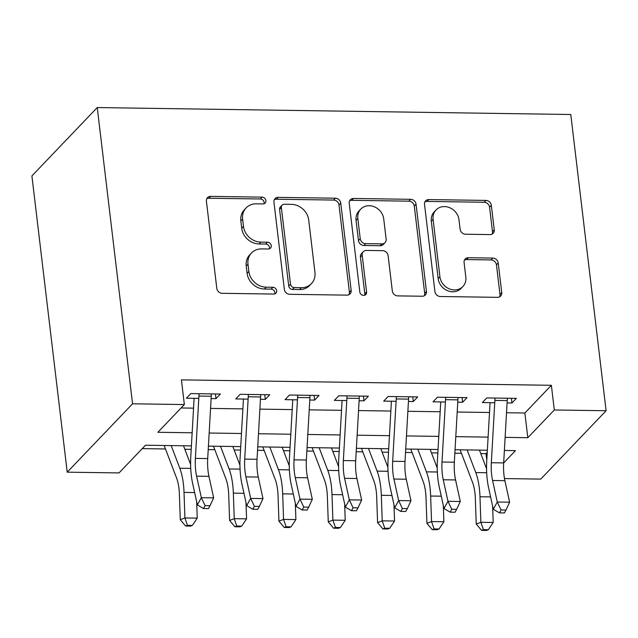 <?xml version="1.0" encoding="UTF-8"?>
<svg xmlns="http://www.w3.org/2000/svg" width="638" height="638" viewBox="0 0 638 638"><rect width="100%" height="100%" fill="white"/><g stroke="black" fill="none" stroke-linecap="round" stroke-linejoin="round"><path stroke-width="0.96" d="M265.902 200.579A3.621 3.166 43.7 0 0 262.114 197.142L210.668 196.384A5.176 4.53 43.7 0 0 207.509 197.652A5.176 4.53 43.7 0 0 206.409 201.161L216.808 288.392A5.176 4.53 43.7 0 0 222.223 293.313L273.67 294.062A3.621 3.166 43.7 0 0 275.887 293.177A3.621 3.166 43.7 0 0 276.653 290.721A3.621 3.166 43.7 0 0 272.865 287.275L266.206 287.18A16.564 14.483 43.7 0 1 248.86 271.445L247.991 264.18A16.564 14.483 43.7 0 1 251.516 252.959A16.564 14.483 43.7 0 1 261.636 248.9L268.295 248.995A3.621 3.166 43.7 0 0 270.512 248.102A3.621 3.166 43.7 0 0 271.278 245.654A3.621 3.166 43.7 0 0 267.489 242.209L260.83 242.113A16.564 14.483 43.7 0 1 243.485 226.378L242.623 219.105A16.564 14.483 43.7 0 1 246.14 207.892A16.564 14.483 43.7 0 1 256.261 203.825L262.92 203.921A3.621 3.166 43.7 0 0 265.137 203.036A3.621 3.166 43.7 0 0 265.902 200.579M264.028 203.745A3.621 3.166 43.7 0 0 264.14 202.429A3.621 3.166 43.7 0 0 260.344 198.984L208.905 198.235A5.176 4.53 43.7 0 0 206.776 198.721M274.779 293.887A3.621 3.166 43.7 0 0 274.89 292.571A3.621 3.166 43.7 0 0 271.094 289.126L264.435 289.03L266.206 287.18M269.403 248.812A3.621 3.166 43.7 0 0 269.515 247.496A3.621 3.166 43.7 0 0 265.719 244.059L259.06 243.955L260.83 242.113M489.992 234.585A5.176 4.53 43.7 0 0 493.158 233.317A5.176 4.53 43.7 0 0 494.259 229.808L491.34 205.332A5.176 4.53 43.7 0 0 485.917 200.42L428.792 199.582A5.176 4.53 43.7 0 0 425.626 200.85A5.176 4.53 43.7 0 0 424.525 204.359L434.925 291.59A5.176 4.53 43.7 0 0 440.348 296.503L497.48 297.34A5.176 4.53 43.7 0 0 500.639 296.072A5.176 4.53 43.7 0 0 501.739 292.571L498.214 263.008A5.176 4.53 43.7 0 0 492.799 258.087L468.348 257.728A5.176 4.53 43.7 0 0 465.182 259.004A5.176 4.53 43.7 0 0 464.081 262.505L465.828 277.163A13.845 12.106 43.7 0 1 462.885 286.542A13.845 12.106 43.7 0 1 449.168 288.799A13.845 12.106 43.7 0 1 439.925 276.788L433.082 219.36A13.845 12.106 43.7 0 1 436.025 209.982A13.845 12.106 43.7 0 1 449.742 207.717A13.845 12.106 43.7 0 1 458.985 219.735L460.126 229.305A5.176 4.53 43.7 0 0 465.541 234.226L489.992 234.585M506.524 412.738L524.875 413.009L551.368 385.296L554.31 409.979L606.1 410.736L570.779 114.505L97.247 107.559L31.9 175.928L67.221 472.168L119.019 472.925L145.504 445.212L191.4 445.882M551.368 385.296L181.415 379.873L184.358 404.556L132.568 403.798L97.247 107.559M340.764 203.131A5.176 4.53 43.7 0 0 335.341 198.211L278.208 197.373A5.176 4.53 43.7 0 0 275.05 198.641A5.176 4.53 43.7 0 0 273.949 202.15L284.349 289.381A5.176 4.53 43.7 0 0 289.772 294.301L346.905 295.139A5.176 4.53 43.7 0 0 350.063 293.863A5.176 4.53 43.7 0 0 351.163 290.362L340.764 203.131L338.993 204.973A5.176 4.53 43.7 0 0 333.578 200.061L276.445 199.223A5.176 4.53 43.7 0 0 274.316 199.718M353.5 198.474L410.633 199.311A5.176 4.53 43.7 0 1 416.048 204.232L426.455 291.462A5.176 4.53 43.7 0 1 425.355 294.971A5.176 4.53 43.7 0 1 422.189 296.239L397.737 295.88A5.176 4.53 43.7 0 1 392.322 290.968L388.103 255.583A5.176 4.53 43.7 0 0 382.68 250.67L366.459 250.431A5.176 4.53 43.7 0 0 363.301 251.699A5.176 4.53 43.7 0 0 362.201 255.208L366.587 292.037A3.621 3.166 43.7 0 1 365.821 294.493A3.621 3.166 43.7 0 1 362.224 295.083A3.621 3.166 43.7 0 1 359.808 291.941L349.233 203.251A5.176 4.53 43.7 0 1 350.334 199.75A5.176 4.53 43.7 0 1 353.5 198.474L351.737 200.324L408.862 201.161L410.633 199.311M211.122 398.575L215.987 398.646L220.405 394.029L190.81 393.59L186.392 398.216L198.793 398.391M260.456 399.3L265.32 399.372L269.73 394.747L240.135 394.316L235.725 398.933L248.118 399.117M309.781 400.018L314.646 400.09L319.056 395.472L289.461 395.042L285.05 399.659L297.444 399.843M359.106 400.744L363.971 400.816L368.381 396.198L338.786 395.759L334.376 400.385L346.769 400.56M408.432 401.469L413.296 401.541L417.715 396.916L388.111 396.485L383.701 401.103L396.102 401.286M457.757 402.187L462.622 402.259L467.04 397.641L437.445 397.211L433.027 401.828L445.428 402.012M181.096 407.969L193.553 408.153M210.564 408.408L242.879 408.878M259.889 409.125L292.204 409.604M309.215 409.851L341.529 410.322M358.548 410.569L390.855 411.047M407.873 411.295L440.18 411.765M457.199 412.02L489.505 412.491M507.082 402.913L511.947 402.985L516.365 398.367L486.77 397.929L482.352 402.546L494.753 402.73M142.242 448.626L165.489 448.961M184.829 449.248L191.209 449.343M208.219 449.591L214.815 449.686M234.154 449.973L240.534 450.061M257.545 450.316L264.14 450.412M283.479 450.691L289.859 450.787M306.87 451.034L313.465 451.13M332.813 451.417L339.185 451.513M356.195 451.76L362.791 451.856M382.138 452.135L388.51 452.23M405.521 452.478L412.116 452.581M431.463 452.86L437.835 452.956M454.854 453.203L461.441 453.299M480.789 453.586L486.02 453.658L487.233 452.39M606.1 410.736L540.753 479.106L504.483 478.572M486.02 453.658L486.794 460.15M505.121 437.365L527.817 437.7L554.31 409.979M184.358 404.556L157.873 432.277L192.15 432.779M209.16 433.027L241.475 433.497M258.486 433.752L290.8 434.223M307.819 434.47L340.126 434.949M357.144 435.196L389.451 435.666M406.47 435.921L438.777 436.392M455.795 436.639L488.102 437.118M132.568 403.798L67.221 472.168M503.661 462.965L515.456 450.627L504.371 450.468M487.36 450.221L455.046 449.742M438.035 449.495L405.72 449.024M388.709 448.777L356.395 448.299M339.384 448.051L307.069 447.581M290.051 447.326L257.744 446.855M240.725 446.608L208.419 446.129M524.875 413.009L527.817 437.7M215.987 398.646L215.429 393.957M265.32 399.372L264.754 394.675M314.646 400.09L314.087 395.401M363.971 400.816L363.413 396.126M413.296 401.541L412.738 396.844M462.622 402.259L462.064 397.57M511.947 402.985L511.389 398.287M246.14 207.892L244.378 209.743A16.564 14.483 43.7 0 0 240.853 220.955L242.623 219.105M259.06 243.955A16.564 14.483 43.7 0 1 241.722 228.221L240.853 220.955M251.516 252.959L249.753 254.809A16.564 14.483 43.7 0 0 246.228 266.022L247.991 264.18M264.435 289.03A16.564 14.483 43.7 0 1 247.097 273.295L246.228 266.022M349.026 294.644A5.176 4.53 43.7 0 0 349.401 292.212L338.993 204.973M284.349 204.24A3.621 3.166 43.7 0 0 282.132 205.125A3.621 3.166 43.7 0 0 281.358 207.581L290.489 284.149A3.621 3.166 43.7 0 0 294.285 287.594L301.303 287.698A16.564 14.483 43.7 0 0 311.432 283.631A16.564 14.483 43.7 0 0 314.949 272.418L308.712 220.078A16.564 14.483 43.7 0 0 291.367 204.343L284.349 204.24M282.132 205.125L280.369 206.975A3.621 3.166 43.7 0 0 279.596 209.424L281.358 207.581M311.432 283.631L309.661 285.481A16.564 14.483 43.7 0 1 299.541 289.54L292.523 289.445A3.621 3.166 43.7 0 1 288.727 285.999L279.596 209.424M424.318 295.745A5.176 4.53 43.7 0 0 424.685 293.313L414.285 206.082A5.176 4.53 43.7 0 0 408.862 201.161M363.301 251.699L361.531 253.549A5.176 4.53 43.7 0 0 360.43 257.058L364.824 293.887L366.587 292.037M364.713 295.203A3.621 3.166 43.7 0 0 364.824 293.887M383.725 218.874A13.845 12.106 43.7 0 0 374.482 206.856A13.845 12.106 43.7 0 0 360.765 209.12A13.845 12.106 43.7 0 0 357.822 218.499L360.231 238.732A5.176 4.53 43.7 0 0 365.654 243.644L381.875 243.883A5.176 4.53 43.7 0 0 385.033 242.615A5.176 4.53 43.7 0 0 386.134 239.106L383.725 218.874M360.765 209.12L358.995 210.971A13.845 12.106 43.7 0 0 356.052 220.341L357.822 218.499M385.033 242.615L383.271 244.466A5.176 4.53 43.7 0 1 380.104 245.734L363.883 245.494A5.176 4.53 43.7 0 1 358.468 240.574L356.052 220.341M351.737 200.324A5.176 4.53 43.7 0 0 349.608 200.818M436.025 209.982L434.255 211.832A13.845 12.106 43.7 0 0 431.312 221.203L433.082 219.36M462.885 286.542L461.122 288.392A13.845 12.106 43.7 0 1 447.397 290.649A13.845 12.106 43.7 0 1 438.162 278.631L431.312 221.203M499.602 296.853A5.176 4.53 43.7 0 0 499.977 294.413L496.452 264.85A5.176 4.53 43.7 0 0 491.029 259.937L466.577 259.578A5.176 4.53 43.7 0 0 464.456 260.073M492.121 234.09A5.176 4.53 43.7 0 0 492.488 231.658L489.577 207.183A5.176 4.53 43.7 0 0 484.154 202.262L427.021 201.425A5.176 4.53 43.7 0 0 424.892 201.919M164.157 445.483L176.582 478.053A26.357 9.299 90.8 0 1 179.39 494.171L180.275 519.715L184.908 517.952L184.023 492.408A39.54 13.948 -89.2 0 0 179.812 468.236L171.175 445.587M187.452 525.321L185.602 526.031L190.539 526.103L192.389 525.393L187.452 525.321L184.908 517.952L197.238 518.128L196.671 501.827M190.61 464.4L183.505 445.763M197.238 518.128L192.389 525.393M185.602 526.031L180.275 519.715M211.338 393.893A18.454 6.508 90.8 0 1 211.258 396.238L207.709 458.57A26.357 9.299 -89.2 0 0 208.937 476.339L213.666 497.863L201.337 497.68L205.093 505.631L203.506 508.534L208.435 508.606L210.03 505.703L205.093 505.631M199.008 393.71A18.454 6.508 90.8 0 1 198.928 396.062L195.38 458.395A26.357 9.299 -89.2 0 0 196.608 476.155L201.337 497.68L197.357 504.929L192.628 483.405A39.54 13.948 90.8 0 1 190.786 456.76L194.112 398.327M197.357 504.929L203.506 508.534M210.03 505.703L213.666 497.863M213.483 446.209L225.908 478.779A26.357 9.299 90.8 0 1 228.715 494.897L229.6 520.433L234.234 518.67L233.349 493.134A39.54 13.948 -89.2 0 0 229.138 468.962L220.501 446.305M236.778 526.047L234.928 526.749L239.864 526.821L241.714 526.119L236.778 526.047L234.234 518.67L246.571 518.854L245.997 502.545M239.936 465.126L232.83 446.488M246.571 518.854L241.714 526.119M234.928 526.749L229.6 520.433M262.808 446.927L275.233 479.505A26.357 9.299 90.8 0 1 278.04 495.622L278.934 521.158L283.559 519.396L282.674 493.86A39.54 13.948 -89.2 0 0 278.463 469.68L269.826 447.031M286.111 526.773L284.253 527.474L289.189 527.546L291.04 526.844L286.111 526.773L283.559 519.396L295.896 519.579L295.33 503.27M289.261 465.844L282.156 447.214M295.896 519.579L291.04 526.844M284.253 527.474L278.934 521.158M312.141 447.653L324.559 480.223A26.357 9.299 90.8 0 1 327.366 496.34L328.259 521.876L332.884 520.122L331.999 494.578A39.54 13.948 -89.2 0 0 327.788 470.405L319.152 447.756M335.436 527.49L333.578 528.2L338.515 528.272L340.365 527.562L335.436 527.49L332.884 520.122L345.222 520.297L344.656 503.996M338.587 466.569L331.481 447.932M345.222 520.297L340.365 527.562M333.578 528.2L328.259 521.876M361.467 448.37L373.884 480.948A26.357 9.299 90.8 0 1 376.691 497.066L377.584 522.602L382.218 520.839L381.325 495.303A39.54 13.948 -89.2 0 0 377.114 471.131L368.477 448.474M384.762 528.216L382.904 528.918L387.84 528.99L389.69 528.288L384.762 528.216L382.218 520.839L394.547 521.023L393.981 504.714M387.912 467.295L380.806 448.658M394.547 521.023L389.69 528.288M382.904 528.918L377.584 522.602M260.663 394.619A18.454 6.508 90.8 0 1 260.583 396.964L257.034 459.296A26.357 9.299 -89.2 0 0 258.27 477.065L262.992 498.581L250.662 498.406L254.418 506.357L252.831 509.252L257.76 509.331L259.355 506.428L254.418 506.357M248.334 394.436A18.454 6.508 90.8 0 1 248.254 396.78L244.705 459.113A26.357 9.299 -89.2 0 0 245.933 476.881L250.662 498.406L246.683 505.647L241.954 484.13A39.54 13.948 90.8 0 1 240.111 457.478L243.437 399.045M246.683 505.647L252.831 509.252M259.355 506.428L262.992 498.581M309.988 395.337A18.454 6.508 90.8 0 1 309.909 397.681L306.36 460.022A26.357 9.299 -89.2 0 0 307.596 477.782L312.317 499.307L299.988 499.123L303.752 507.082L302.157 509.977L307.093 510.049L308.68 507.154L303.752 507.082M297.659 395.161A18.454 6.508 90.8 0 1 297.579 397.506L294.03 459.839A26.357 9.299 -89.2 0 0 295.258 477.607L299.988 499.123L296.008 506.373L291.287 484.848A39.54 13.948 90.8 0 1 289.437 458.204L292.762 399.771M296.008 506.373L302.157 509.977M308.68 507.154L312.317 499.307M359.322 396.062A18.454 6.508 90.8 0 1 359.234 398.407L355.685 460.74A26.357 9.299 -89.2 0 0 356.921 478.508L361.642 500.032L349.313 499.849L353.077 507.8L351.482 510.703L356.419 510.775L358.006 507.872L353.077 507.8M346.984 395.879A18.454 6.508 90.8 0 1 346.905 398.224L343.356 460.564A26.357 9.299 -89.2 0 0 344.584 478.325L349.313 499.849L345.333 507.098L340.612 485.574A39.54 13.948 90.8 0 1 338.762 458.929L342.088 400.497M345.333 507.098L351.482 510.703M358.006 507.872L361.642 500.032M408.647 396.788A18.454 6.508 90.8 0 1 408.567 399.133L405.01 461.465A26.357 9.299 -89.2 0 0 406.246 479.226L410.968 500.75L398.638 500.575L402.403 508.526L400.808 511.421L405.744 511.493L407.331 508.598L402.403 508.526M396.31 396.605A18.454 6.508 90.8 0 1 396.23 398.949L392.681 461.282A26.357 9.299 -89.2 0 0 393.917 479.05L398.638 500.575L394.659 507.816L389.938 486.292A39.54 13.948 90.8 0 1 388.087 459.647L391.413 401.214M394.659 507.816L400.808 511.421M407.331 508.598L410.968 500.75M410.792 449.096L423.217 481.674A26.357 9.299 90.8 0 1 426.025 497.784L426.91 523.327L431.543 521.565L430.65 496.029A39.54 13.948 -89.2 0 0 426.439 471.849L417.802 449.2M434.087 528.942L432.237 529.644L437.166 529.715L439.016 529.014L434.087 528.942L431.543 521.565L443.873 521.748L443.306 505.44M437.237 468.013L430.132 449.383M443.873 521.748L439.016 529.014M432.237 529.644L426.91 523.327M457.972 397.506A18.454 6.508 90.8 0 1 457.893 399.851L454.336 462.191A26.357 9.299 -89.2 0 0 455.572 479.951L460.293 501.476L447.964 501.293L451.728 509.252L450.133 512.147L455.069 512.218L456.656 509.323L451.728 509.252M445.635 397.33A18.454 6.508 90.8 0 1 445.555 399.675L442.006 462.008A26.357 9.299 -89.2 0 0 443.243 479.768L447.964 501.293L443.984 508.542L439.263 487.017A39.54 13.948 90.8 0 1 437.413 460.373L440.738 401.94M443.984 508.542L450.133 512.147M456.656 509.323L460.293 501.476M460.118 449.822L472.543 482.392A26.357 9.299 90.8 0 1 475.35 498.509L476.235 524.045L480.869 522.283L479.975 496.747A39.54 13.948 -89.2 0 0 475.765 472.575L467.128 449.926M483.413 529.66L481.562 530.369L486.491 530.441L488.349 529.731L483.413 529.66L480.869 522.283L493.198 522.466L492.632 506.157M486.571 468.739L479.457 450.101M493.198 522.466L488.349 529.731M481.562 530.369L476.235 524.045M507.298 398.232A18.454 6.508 90.8 0 1 507.218 400.576L503.669 462.909A26.357 9.299 -89.2 0 0 504.897 480.677L509.618 502.202L497.289 502.018L501.053 509.969L499.458 512.872L504.395 512.944L505.982 510.041L501.053 509.969M494.968 398.048A18.454 6.508 90.8 0 1 494.881 400.393L491.332 462.733A26.357 9.299 -89.2 0 0 492.568 480.494L497.289 502.018L493.31 509.268L488.588 487.743A39.54 13.948 90.8 0 1 486.738 461.091L490.072 402.666M493.31 509.268L499.458 512.872M505.982 510.041L509.618 502.202M260.344 198.984L262.114 197.142M271.094 289.126L272.865 287.275M265.719 244.059L267.489 242.209M241.722 228.221L243.485 226.378M247.097 273.295L248.86 271.445M208.905 198.235L210.668 196.384M349.401 292.212L351.163 290.362M276.445 199.223L278.208 197.373M333.578 200.061L335.341 198.211M288.727 285.999L290.489 284.149M292.523 289.445L294.285 287.594M299.541 289.54L301.303 287.698M414.285 206.082L416.048 204.232M424.685 293.313L426.455 291.462M360.43 257.058L362.201 255.208M358.468 240.574L360.231 238.732M363.883 245.494L365.654 243.644M380.104 245.734L381.875 243.883M438.162 278.631L439.925 276.788M466.577 259.578L468.348 257.728M491.029 259.937L492.799 258.087M496.452 264.85L498.214 263.008M499.977 294.413L501.739 292.571M427.021 201.425L428.792 199.582M484.154 202.262L485.917 200.42M489.577 207.183L491.34 205.332M492.488 231.658L494.259 229.808M184.023 492.408L194.646 492.568M179.812 468.236L190.73 468.396M207.709 458.57L195.38 458.395M208.937 476.339L196.608 476.155M211.258 396.238L198.928 396.062M233.349 493.134L243.971 493.294M229.138 468.962L240.055 469.121M282.674 493.86L293.297 494.011M278.463 469.68L289.381 469.839M331.999 494.578L342.622 494.737M327.788 470.405L338.706 470.565M381.325 495.303L391.947 495.455M377.114 471.131L388.032 471.291M257.034 459.296L244.705 459.113M258.27 477.065L245.933 476.881M260.583 396.964L248.254 396.78M306.36 460.022L294.03 459.839M307.596 477.782L295.258 477.607M309.909 397.681L297.579 397.506M355.685 460.74L343.356 460.564M356.921 478.508L344.584 478.325M359.234 398.407L346.905 398.224M405.01 461.465L392.681 461.282M406.246 479.226L393.917 479.05M408.567 399.133L396.23 398.949M430.65 496.029L441.273 496.181M426.439 471.849L437.357 472.008M454.336 462.191L442.006 462.008M455.572 479.951L443.243 479.768M457.893 399.851L445.555 399.675M479.975 496.747L490.598 496.906M475.765 472.575L486.682 472.734M503.669 462.909L491.332 462.733M504.897 480.677L492.568 480.494M507.218 400.576L494.881 400.393"/></g></svg>
